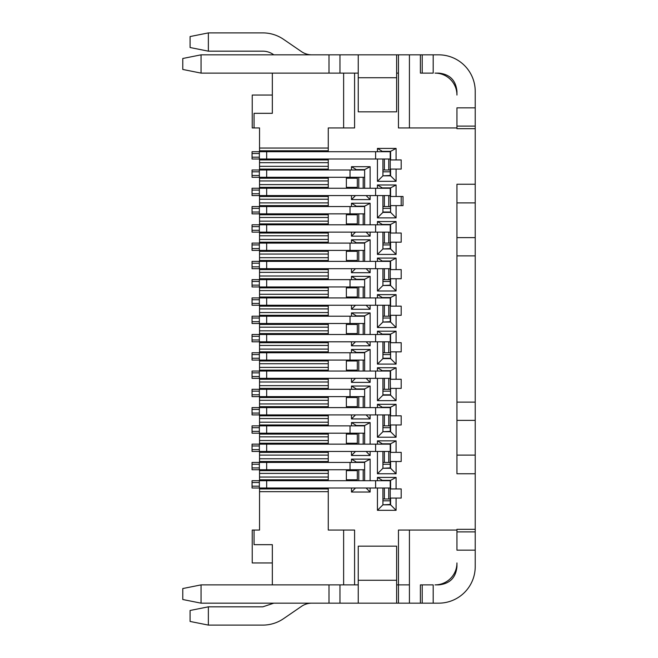 <?xml version="1.0" encoding="UTF-8"?>
<svg xmlns="http://www.w3.org/2000/svg" width="658" height="658" viewBox="0 0 658 658"><rect width="100%" height="100%" fill="white"/><g stroke="black" fill="none" stroke-linecap="round" stroke-linejoin="round"><path stroke-width="0.99" d="M363.183 297.926L363.183 286.962M364.639 286.962L350.023 286.962L350.023 279.65L364.639 279.65L364.639 297.926M350.023 279.65L259.359 279.65L259.359 285.136L252.047 285.136L252.047 286.962L350.023 286.962M358.791 297.926L358.791 286.962L358.791 297.926M259.359 285.136L259.359 286.962M252.047 285.136L252.047 279.65L259.359 279.65L252.047 279.65M357.327 286.962L357.327 297.926M252.047 336.312L259.359 336.312L259.359 334.486L252.047 334.486L252.047 341.798L375.611 341.798L375.611 334.486L390.597 334.486M259.359 334.486L375.611 334.486M390.227 334.486L390.227 341.798L375.611 341.798M259.359 336.312L259.359 341.798M390.227 341.798L390.597 358.248M382.923 341.798L382.923 358.248L390.227 358.248M390.227 352.762L382.923 352.762M384.379 352.762L384.379 341.798M388.771 352.762L388.771 341.798M363.183 224.814L363.183 213.85M364.639 213.85L350.023 213.85L350.023 206.538L364.639 206.538L364.639 224.814M350.023 206.538L259.359 206.538L259.359 212.024L252.047 212.024L252.047 213.85L350.023 213.85M358.791 224.814L358.791 213.85L358.791 224.814M259.359 212.024L259.359 213.85M252.047 212.024L252.047 206.538L259.359 206.538M357.327 213.85L357.327 224.814M363.183 261.374L363.183 250.402M364.639 250.402L350.023 250.402L350.023 243.098L364.639 243.098L364.639 261.374M350.023 243.098L259.359 243.098L259.359 248.576L252.047 248.576L252.047 250.402L350.023 250.402M358.791 261.374L358.791 250.402L358.791 261.374M259.359 248.576L259.359 250.402M252.047 248.576L252.047 243.098L259.359 243.098M357.327 250.402L357.327 261.374M252.047 190.088L259.359 190.088L259.359 188.262L252.047 188.262L252.047 195.574L375.611 195.574L375.611 188.262L390.597 188.262M259.359 188.262L375.611 188.262M390.227 188.262L390.227 195.574L375.611 195.574M259.359 190.088L259.359 195.574M390.227 195.574L390.597 212.024M382.923 195.574L382.923 212.024L390.227 212.024M390.227 206.538L382.923 206.538M384.379 206.538L384.379 195.574M388.771 206.538L388.771 195.574M252.047 372.864L259.359 372.864L259.359 371.038L252.047 371.038L252.047 378.35L375.611 378.35L375.611 371.038L390.597 371.038M259.359 371.038L375.611 371.038M390.227 371.038L390.227 378.35L375.611 378.35M259.359 372.864L259.359 378.35M390.227 378.35L390.597 394.8M382.923 378.35L382.923 394.8L390.227 394.8M390.227 389.314L382.923 389.314M384.379 389.314L384.379 378.35M388.771 389.314L388.771 378.35M420.388 603.164L433.186 603.164L433.186 584.888L420.388 584.888L420.388 603.164L398.452 603.164L398.452 584.888L396.626 584.888M402.836 584.888L398.452 584.888L398.452 603.164L358.248 603.164L358.248 546.156L396.626 546.156L396.626 603.164M358.248 584.888L201.052 584.888L201.052 603.164L358.248 603.164M398.452 530.052L398.452 584.888L409.424 584.888L409.424 530.052L398.452 530.052M343.624 584.888L343.624 530.052L354.588 530.052L354.588 584.888M272.338 584.888L272.338 544.676L254.062 544.676L254.062 530.052L252.236 530.052L252.236 562.952L272.338 562.952M343.624 530.052L328.268 530.052L328.268 491.674L259.548 491.674L259.548 530.052L254.062 530.052M396.626 73.112L398.452 73.112M398.452 54.836L409.424 54.836L409.424 127.948L398.452 127.948L398.452 54.836L201.052 54.836L201.052 73.112L358.248 73.112M456.948 529.328L456.948 550.162L475.224 550.162L475.224 529.328L456.948 529.328M409.424 127.948L456.948 127.948L456.948 128.672L475.224 128.672L475.224 184.24L456.948 184.24L456.948 473.76L475.224 473.76L475.224 529.328M351.479 469.738L351.479 470.651L346.363 470.651L346.363 479.789L351.479 479.789L351.479 480.702M351.479 488.014L351.479 492.036L370.125 492.036L370.125 488.014M370.125 480.702L370.125 459.136L351.479 459.136L351.479 462.426M351.479 433.186L351.479 434.099L346.363 434.099L346.363 443.237L351.479 443.237L351.479 444.15M351.479 451.462L351.479 455.484L370.125 455.484L370.125 451.462M370.125 444.15L370.125 422.584L351.479 422.584L351.479 425.874M351.479 396.626L351.479 397.539L346.363 397.539L346.363 406.677L351.479 406.677L351.479 407.598M351.479 414.902L351.479 418.924L370.125 418.924L370.125 414.902M370.125 407.598L370.125 386.024L351.479 386.024L351.479 389.314M351.479 360.074L351.479 360.987L346.363 360.987L346.363 370.125L351.479 370.125L351.479 371.038M351.479 378.35L351.479 382.372L370.125 382.372L370.125 378.35M370.125 371.038L370.125 349.472L351.479 349.472L351.479 352.762M351.479 323.514L351.479 324.427L346.363 324.427L346.363 333.573L351.479 333.573L351.479 334.486M351.479 341.798L351.479 345.812L370.125 345.812L370.125 341.798M370.125 334.486L370.125 312.912L351.479 312.912L351.479 316.202M351.479 286.962L351.479 287.875L346.363 287.875L346.363 297.013L351.479 297.013L351.479 297.926M351.479 305.238L351.479 309.26L370.125 309.26L370.125 305.238M370.125 297.926L370.125 276.36L351.479 276.36L351.479 279.65M351.479 250.402L351.479 251.323L346.363 251.323L346.363 260.461L351.479 260.461L351.479 261.374M351.479 268.686L351.479 272.708L370.125 272.708L370.125 268.686M370.125 261.374L370.125 239.808L351.479 239.808L351.479 243.098M351.479 213.85L351.479 214.763L346.363 214.763L346.363 223.901L351.479 223.901L351.479 224.814M351.479 232.126L351.479 236.148L370.125 236.148L370.125 232.126M370.125 224.814L370.125 203.248L351.479 203.248L351.479 206.538M351.479 177.298L351.479 178.211L346.363 178.211L346.363 187.349L351.479 187.349L351.479 188.262M351.479 195.574L351.479 199.596L370.125 199.596L370.125 195.574M370.125 188.262L370.125 166.696L351.479 166.696L351.479 169.986M377.437 488.014L377.437 510.312L396.083 510.312L396.083 498.073L401.199 498.073L401.199 488.927L396.083 488.927L396.083 477.412L377.437 477.412L377.437 480.702M377.437 451.462L377.437 473.76L396.083 473.76L396.083 461.513L401.199 461.513L401.199 452.375L396.083 452.375L396.083 440.86L377.437 440.86L377.437 444.15M377.437 414.902L377.437 437.208L396.083 437.208L396.083 424.961L401.199 424.961L401.199 415.823L396.083 415.823L396.083 404.308L377.437 404.308L377.437 407.598M377.437 378.35L377.437 400.648L396.083 400.648L396.083 388.401L401.199 388.401L401.199 379.263L396.083 379.263L396.083 367.748L377.437 367.748L377.437 371.038M377.437 341.798L377.437 364.096L396.083 364.096L396.083 351.849L401.199 351.849L401.199 342.711L396.083 342.711L396.083 331.196L377.437 331.196L377.437 334.486M377.437 305.238L377.437 327.536L396.083 327.536L396.083 315.289L401.199 315.289L401.199 306.151L396.083 306.151L396.083 294.636L377.437 294.636L377.437 297.926M377.437 268.686L377.437 290.984L396.083 290.984L396.083 278.737L401.199 278.737L401.199 269.599L396.083 269.599L396.083 258.084L377.437 258.084L377.437 261.374M377.437 232.126L377.437 254.424L396.083 254.424L396.083 242.177L401.199 242.177L401.199 233.039L396.083 233.039L396.083 221.524L377.437 221.524L377.437 224.814M401.199 196.487L401.199 205.625L403.025 205.625L403.025 196.487L396.083 196.487L396.083 184.972L377.437 184.972L377.437 188.262M403.025 205.625L390.597 205.625L390.597 212.386L396.083 217.872L396.083 205.625M377.437 195.574L377.437 217.872L396.083 217.872M377.437 159.014L377.437 181.312L396.083 181.312L396.083 169.073L401.199 169.073L401.199 159.927L396.083 159.927L396.083 148.412L377.437 148.412L377.437 151.702M422.214 603.164L422.214 584.888L420.388 584.888M409.424 603.164L409.424 584.888M456.948 530.052L409.424 530.052M433.186 603.164L438.664 603.164A36.552 36.552 0 0 0 475.224 566.612L475.224 550.162M456.948 562.952L456.948 566.612C455.871 577.708 449.776 583.802 438.664 584.888L435.012 584.888A21.936 21.936 0 0 0 456.948 562.952M328.268 469.738L328.268 473.398L259.548 473.398L259.548 477.05L328.268 477.05L328.268 473.398M328.268 477.05L328.268 480.702M328.268 488.014L328.268 491.674M272.338 73.112L272.338 113.324L254.062 113.324L254.062 127.948L259.548 127.948L259.548 148.05L328.268 148.05L328.268 127.948L343.624 127.948L343.624 73.112M328.268 148.05L328.268 151.702M328.268 159.014L328.268 162.674L259.548 162.674L259.548 166.326L328.268 166.326L328.268 162.674M328.268 166.326L328.268 169.986M328.268 177.298L328.268 180.95L259.548 180.95L259.548 184.602L328.268 184.602L328.268 180.95M328.268 184.602L328.268 188.262M328.268 195.574L328.268 199.226L259.548 199.226L259.548 202.886L328.268 202.886L328.268 199.226M328.268 202.886L328.268 206.538M328.268 213.85L328.268 217.502L259.548 217.502L259.548 221.162L328.268 221.162L328.268 217.502M328.268 221.162L328.268 224.814M328.268 232.126L328.268 235.786L259.548 235.786L259.548 239.438L328.268 239.438L328.268 235.786M328.268 239.438L328.268 243.098M328.268 250.402L328.268 254.062L259.548 254.062L259.548 257.714L328.268 257.714L328.268 254.062M328.268 257.714L328.268 261.374M328.268 268.686L328.268 272.338L259.548 272.338L259.548 275.998L328.268 275.998L328.268 272.338M328.268 275.998L328.268 279.65M328.268 286.962L328.268 290.614L259.548 290.614L259.548 294.274L328.268 294.274L328.268 290.614M328.268 294.274L328.268 297.926M328.268 305.238L328.268 308.898L259.548 308.898L259.548 312.55L328.268 312.55L328.268 308.898M328.268 312.55L328.268 316.202M328.268 323.514L328.268 327.174L259.548 327.174L259.548 330.826L328.268 330.826L328.268 327.174M328.268 330.826L328.268 334.486M328.268 341.798L328.268 345.45L259.548 345.45L259.548 349.102L328.268 349.102L328.268 345.45M328.268 349.102L328.268 352.762M328.268 360.074L328.268 363.726L259.548 363.726L259.548 367.386L328.268 367.386L328.268 363.726M328.268 367.386L328.268 371.038M328.268 378.35L328.268 382.002L259.548 382.002L259.548 385.662L328.268 385.662L328.268 382.002M328.268 385.662L328.268 389.314M328.268 396.626L328.268 400.286L259.548 400.286L259.548 403.938L328.268 403.938L328.268 400.286M328.268 403.938L328.268 407.598M328.268 414.902L328.268 418.562L259.548 418.562L259.548 422.214L328.268 422.214L328.268 418.562M328.268 422.214L328.268 425.874M328.268 433.186L328.268 436.838L259.548 436.838L259.548 440.498L328.268 440.498L328.268 436.838M328.268 440.498L328.268 444.15M328.268 451.462L328.268 455.114L259.548 455.114L259.548 458.774L328.268 458.774L328.268 455.114M328.268 458.774L328.268 462.426M259.548 488.014L259.548 491.674M259.548 488.927L328.268 488.927L259.548 488.927M259.548 477.05L259.548 480.702M259.548 473.398L259.548 469.738M259.548 462.426L259.548 458.774M259.548 455.114L259.548 451.462M259.548 444.15L259.548 440.498M259.548 436.838L259.548 433.186M259.548 425.874L259.548 422.214M259.548 418.562L259.548 414.902M259.548 407.598L259.548 403.938M259.548 400.286L259.548 396.626M259.548 389.314L259.548 385.662M259.548 382.002L259.548 378.35M259.548 371.038L259.548 367.386M259.548 363.726L259.548 360.074M259.548 352.762L259.548 349.102M259.548 345.45L259.548 341.798M259.548 334.486L259.548 330.826M259.548 327.174L259.548 323.514M259.548 316.202L259.548 312.55M259.548 308.898L259.548 305.238M259.548 297.926L259.548 294.274M259.548 290.614L259.548 286.962M259.548 279.65L259.548 275.998M259.548 272.338L259.548 268.686M259.548 261.374L259.548 257.714M259.548 254.062L259.548 250.402M259.548 243.098L259.548 239.438M259.548 235.786L259.548 232.126M259.548 224.814L259.548 221.162M259.548 217.502L259.548 213.85M259.548 206.538L259.548 202.886M259.548 199.226L259.548 195.574M259.548 188.262L259.548 184.602M259.548 180.95L259.548 177.298M259.548 169.986L259.548 166.326M259.548 162.674L259.548 159.014M259.548 148.05L259.548 151.702M354.588 73.112L354.588 127.948L343.624 127.948M456.948 127.948L456.948 107.838L475.224 107.838L475.224 91.388A36.552 36.552 0 0 0 438.664 54.836L409.424 54.836M456.948 184.24L475.224 184.24M475.224 473.76L456.948 473.76M355.501 488.014L351.479 492.036M356.965 480.702L356.965 479.789L351.479 479.789M351.479 470.651L356.965 470.651L356.965 469.738M356.965 462.426L351.479 459.136M370.125 459.136L364.639 462.064L356.965 462.064M364.639 462.064L364.639 480.702L364.639 469.738L350.023 469.738L350.023 462.426L364.639 462.426L364.639 469.738M370.125 492.036L366.103 488.014M355.501 451.462L351.479 455.484M356.965 444.15L356.965 443.237L351.479 443.237M351.479 434.099L356.965 434.099L356.965 433.186M356.965 425.874L351.479 422.584M370.125 422.584L364.639 425.504L356.965 425.504M364.639 425.504L364.639 444.15L364.639 433.186L350.023 433.186L350.023 425.874L364.639 425.874L364.639 433.186M370.125 455.484L366.103 451.462M355.501 414.902L351.479 418.924M356.965 407.598L356.965 406.677L351.479 406.677M351.479 397.539L356.965 397.539L356.965 396.626M356.965 389.314L351.479 386.024M370.125 386.024L364.639 388.952L356.965 388.952M364.639 388.952L364.639 407.598L364.639 396.626L350.023 396.626L350.023 389.314L364.639 389.314L364.639 396.626M370.125 418.924L366.103 414.902M355.501 378.35L351.479 382.372M356.965 371.038L356.965 370.125L351.479 370.125M351.479 360.987L356.965 360.987L356.965 360.074M356.965 352.762L351.479 349.472M370.125 349.472L364.639 352.392L356.965 352.392M364.639 352.392L364.639 371.038L364.639 360.074L350.023 360.074L350.023 352.762L364.639 352.762L364.639 360.074M370.125 382.372L366.103 378.35M355.501 341.798L351.479 345.812M356.965 334.486L356.965 333.573L351.479 333.573M351.479 324.427L356.965 324.427L356.965 323.514M356.965 316.202L351.479 312.912M370.125 312.912L364.639 315.84L356.965 315.84M364.639 315.84L364.639 334.486L364.639 323.514L350.023 323.514L350.023 316.202L364.639 316.202L364.639 323.514M370.125 345.812L366.103 341.798M355.501 305.238L351.479 309.26M356.965 297.926L356.965 297.013L351.479 297.013M351.479 287.875L356.965 287.875L356.965 286.962M356.965 279.65L351.479 276.36M370.125 276.36L364.639 279.288L356.965 279.288M370.125 309.26L366.103 305.238M355.501 268.686L351.479 272.708M356.965 261.374L356.965 260.461L351.479 260.461M351.479 251.323L356.965 251.323L356.965 250.402M356.965 243.098L351.479 239.808M370.125 239.808L364.639 242.728L356.965 242.728M370.125 272.708L366.103 268.686M355.501 232.126L351.479 236.148M356.965 224.814L356.965 223.901L351.479 223.901M351.479 214.763L356.965 214.763L356.965 213.85M356.965 206.538L351.479 203.248M370.125 203.248L364.639 206.176L356.965 206.176M370.125 236.148L366.103 232.126M355.501 195.574L351.479 199.596M356.965 188.262L356.965 187.349L351.479 187.349M351.479 178.211L356.965 178.211L356.965 177.298M356.965 169.986L351.479 166.696M370.125 166.696L364.639 169.616L356.965 169.616M364.639 169.616L364.639 188.262L364.639 177.298L350.023 177.298L350.023 169.986L364.639 169.986L364.639 177.298M370.125 199.596L366.103 195.574M396.083 477.412L390.597 480.34L390.597 488.927L396.083 488.927M396.083 498.073L390.597 498.073L390.597 504.834L396.083 510.312M377.437 510.312L382.923 504.834L390.597 504.834M382.923 504.834L390.227 504.464L390.227 500.812L382.923 500.812L382.923 488.014L382.923 504.464M382.923 480.702L377.437 477.412M390.597 480.34L382.923 480.34M396.083 440.86L390.597 443.788L390.597 452.375L396.083 452.375M396.083 461.513L390.597 461.513L390.597 468.274L396.083 473.76M377.437 473.76L382.923 468.274L390.597 468.274M382.923 468.274L390.227 467.912L390.227 464.252L382.923 464.252L382.923 451.462L382.923 467.912M382.923 444.15L377.437 440.86M390.597 443.788L382.923 443.788M396.083 404.308L390.597 407.228L390.597 415.823L396.083 415.823M396.083 424.961L390.597 424.961L390.597 431.722L396.083 437.208M377.437 437.208L382.923 431.722L390.597 431.722M382.923 431.722L390.227 431.352L390.227 427.7L382.923 427.7L382.923 414.902L382.923 431.352M382.923 407.598L377.437 404.308M390.597 407.228L382.923 407.228M396.083 367.748L390.597 370.676L390.597 379.263L396.083 379.263M396.083 388.401L390.597 388.401L390.597 395.162L396.083 400.648M377.437 400.648L382.923 395.162L390.597 395.162M382.923 371.038L377.437 367.748M390.597 370.676L382.923 370.676M396.083 331.196L390.597 334.116L390.597 342.711L396.083 342.711M396.083 351.849L390.597 351.849L390.597 358.61L396.083 364.096M377.437 364.096L382.923 358.61L390.597 358.61M382.923 334.486L377.437 331.196M390.597 334.116L382.923 334.116M396.083 294.636L390.597 297.564L390.597 306.151L396.083 306.151M396.083 315.289L390.597 315.289L390.597 322.058L396.083 327.536M377.437 327.536L382.923 322.058L390.597 322.058M382.923 322.058L390.227 321.688L390.227 318.036L382.923 318.036L382.923 305.238L382.923 321.688M382.923 297.926L377.437 294.636M390.597 297.564L382.923 297.564M396.083 258.084L390.597 261.004L390.597 269.599L396.083 269.599M396.083 278.737L390.597 278.737L390.597 285.498L396.083 290.984M377.437 290.984L382.923 285.498L390.597 285.498M382.923 285.498L390.227 285.136L390.227 281.476L382.923 281.476L382.923 268.686L382.923 285.136M382.923 261.374L377.437 258.084M390.597 261.004L382.923 261.004M396.083 221.524L390.597 224.452L390.597 233.039L396.083 233.039M396.083 242.177L390.597 242.177L390.597 248.946L396.083 254.424M377.437 254.424L382.923 248.946L390.597 248.946M382.923 248.946L390.227 248.576L390.227 244.924L382.923 244.924L382.923 232.126L382.923 248.576M382.923 224.814L377.437 221.524M390.597 224.452L382.923 224.452M396.083 184.972L390.597 187.892L390.597 196.487L396.083 196.487M377.437 217.872L382.923 212.386L390.597 212.386M382.923 188.262L377.437 184.972M390.597 187.892L382.923 187.892M396.083 148.412L390.597 151.34L390.597 159.927L396.083 159.927M396.083 169.073L390.597 169.073L390.597 175.834L396.083 181.312M377.437 181.312L382.923 175.834L390.597 175.834M382.923 175.834L390.227 175.464L390.227 171.812L382.923 171.812L382.923 159.014L382.923 175.464M382.923 151.702L377.437 148.412M390.597 151.34L382.923 151.34M259.548 470.651L328.268 470.651L259.548 470.651M259.548 479.789L328.268 479.789M328.268 150.789L259.548 150.789M328.268 159.927L259.548 159.927L328.268 159.927M328.268 169.073L259.548 169.073M328.268 178.211L259.548 178.211L328.268 178.211M328.268 187.349L259.548 187.349M328.268 196.487L259.548 196.487L328.268 196.487M328.268 205.625L259.548 205.625M328.268 214.763L259.548 214.763L328.268 214.763M328.268 223.901L259.548 223.901M328.268 233.039L259.548 233.039L328.268 233.039M328.268 242.177L259.548 242.177M328.268 251.323L259.548 251.323L328.268 251.323M328.268 260.461L259.548 260.461M328.268 269.599L259.548 269.599L328.268 269.599M328.268 278.737L259.548 278.737M328.268 287.875L259.548 287.875L328.268 287.875M328.268 297.013L259.548 297.013M328.268 306.151L259.548 306.151L328.268 306.151M328.268 315.289L259.548 315.289M259.548 324.427L328.268 324.427L259.548 324.427M259.548 333.573L328.268 333.573M259.548 342.711L328.268 342.711L259.548 342.711M259.548 351.849L328.268 351.849M259.548 360.987L328.268 360.987L259.548 360.987M259.548 370.125L328.268 370.125M259.548 379.263L328.268 379.263L259.548 379.263M259.548 388.401L328.268 388.401M259.548 397.539L328.268 397.539L259.548 397.539M259.548 406.677L328.268 406.677M259.548 415.823L328.268 415.823L259.548 415.823M259.548 424.961L328.268 424.961M259.548 434.099L328.268 434.099L259.548 434.099M259.548 443.237L328.268 443.237M259.548 452.375L328.268 452.375L259.548 452.375M259.548 461.513L328.268 461.513M254.062 127.948L252.236 127.948L252.236 95.048L272.338 95.048M456.948 95.048A21.936 21.936 0 0 0 435.012 73.112L438.664 73.112C449.759 74.19 455.854 80.284 456.948 91.388L456.948 95.048M433.186 54.836L433.186 73.112L420.388 73.112L420.388 54.836M420.388 73.112L422.214 73.112L422.214 54.836L422.214 73.112M252.047 299.752L259.359 299.752L259.359 297.926L252.047 297.926L252.047 305.238L375.611 305.238L375.611 297.926L390.597 297.926M259.359 297.926L375.611 297.926M390.227 297.926L390.227 305.238L375.611 305.238M259.359 299.752L259.359 305.238M390.227 305.238L390.227 318.036M390.227 316.202L382.923 316.202M384.379 316.202L384.379 305.238M388.771 316.202L388.771 305.238M363.183 334.486L363.183 323.514M350.023 316.202L259.359 316.202L259.359 321.688L252.047 321.688L252.047 323.514L350.023 323.514M358.791 334.486L358.791 323.514L358.791 334.486M259.359 321.688L259.359 323.514M252.047 321.688L252.047 316.202L259.359 316.202M357.327 323.514L357.327 334.486M363.183 371.038L363.183 360.074M350.023 352.762L259.359 352.762L259.359 358.248L252.047 358.248L252.047 360.074L350.023 360.074M358.791 371.038L358.791 360.074L358.791 371.038M259.359 358.248L259.359 360.074M252.047 358.248L252.047 352.762L259.359 352.762M357.327 360.074L357.327 371.038M363.183 444.15L363.183 433.186M350.023 425.874L259.359 425.874L259.359 431.352L252.047 431.352L252.047 433.186L350.023 433.186M358.791 444.15L358.791 433.186L358.791 444.15M259.359 431.352L259.359 433.186M252.047 431.352L252.047 425.874L259.359 425.874M357.327 433.186L357.327 444.15M252.047 263.2L259.359 263.2L259.359 261.374L252.047 261.374L252.047 268.686L375.611 268.686L375.611 261.374L390.597 261.374M259.359 261.374L375.611 261.374M390.227 261.374L390.227 268.686L375.611 268.686M259.359 263.2L259.359 268.686M390.227 268.686L390.227 281.476M390.227 279.65L382.923 279.65M384.379 279.65L384.379 268.686M388.771 279.65L388.771 268.686M363.183 407.598L363.183 396.626M350.023 389.314L259.359 389.314L259.359 394.8L252.047 394.8L252.047 396.626L350.023 396.626M358.791 407.598L358.791 396.626L358.791 407.598M259.359 394.8L259.359 396.626M252.047 394.8L252.047 389.314L259.359 389.314M357.327 396.626L357.327 407.598M383.836 54.836L360.617 54.836M396.626 54.836L396.626 111.844L358.248 111.844L358.248 54.836M339.964 54.836L339.964 73.112M273.827 54.836L273.169 54.384A18.276 18.276 0 0 0 262.838 51.176L208.364 51.176L208.364 32.9L262.838 32.9A36.552 36.552 0 0 1 283.508 39.307L301.487 51.628A18.276 18.276 0 0 0 311.818 54.836M201.052 54.836L182.776 58.488L182.776 69.452L201.052 73.112M456.948 126.114L475.224 126.114L475.224 107.838M475.224 128.672L475.224 126.114M475.224 473.398L475.224 184.602M208.364 32.9L190.088 36.552L190.088 47.524L208.364 51.176M456.948 455.114L475.224 455.114M475.224 420.388L456.948 420.388M456.948 402.112L475.224 402.112M475.224 255.888L456.948 255.888M456.948 237.612L475.224 237.612M456.948 202.886L475.224 202.886M475.224 531.886L456.948 531.886M273.827 603.164L262.838 606.824L208.364 606.824L208.364 625.1L262.838 625.1A36.552 36.552 0 0 0 283.508 618.693L301.487 606.372A18.276 18.276 0 0 1 311.818 603.164M339.964 584.888L339.964 603.164M201.052 584.888L182.776 588.548L182.776 599.512L201.052 603.164M208.364 625.1L190.088 621.448L190.088 610.476L208.364 606.824M252.047 409.424L259.359 409.424L259.359 407.598L252.047 407.598L252.047 414.902L375.611 414.902L375.611 407.598L390.597 407.598M259.359 407.598L375.611 407.598M390.227 407.598L390.227 414.902L375.611 414.902M259.359 409.424L259.359 414.902M390.227 414.902L390.227 427.7M390.227 425.874L382.923 425.874M384.379 425.874L384.379 414.902M388.771 425.874L388.771 414.902M252.047 153.536L259.359 153.536L259.359 151.702L252.047 151.702L252.047 159.014L375.611 159.014L375.611 151.702L390.597 151.702M259.359 151.702L375.611 151.702M390.227 151.702L390.227 159.014L375.611 159.014M259.359 153.536L259.359 159.014M390.227 159.014L390.227 171.812M390.227 169.986L382.923 169.986M384.379 169.986L384.379 159.014M388.771 169.986L388.771 159.014M363.183 188.262L363.183 177.298M350.023 169.986L259.359 169.986L259.359 175.464L252.047 175.464L252.047 177.298L350.023 177.298M358.791 188.262L358.791 177.298L358.791 188.262M259.359 175.464L259.359 177.298M252.047 175.464L252.047 169.986L259.359 169.986M357.327 177.298L357.327 188.262M252.047 226.648L259.359 226.648L259.359 224.814L252.047 224.814L252.047 232.126L375.611 232.126L375.611 224.814L390.597 224.814M259.359 224.814L375.611 224.814M390.227 224.814L390.227 232.126L375.611 232.126M259.359 226.648L259.359 232.126M390.227 232.126L390.227 244.924M390.227 243.098L382.923 243.098M384.379 243.098L384.379 232.126M388.771 243.098L388.771 232.126M252.047 482.536L259.359 482.536L259.359 480.702L252.047 480.702L252.047 488.014L375.611 488.014L375.611 480.702L390.597 480.702M259.359 480.702L375.611 480.702M390.227 480.702L390.227 488.014L375.611 488.014M259.359 482.536L259.359 488.014M390.227 488.014L390.227 500.812M390.227 498.986L382.923 498.986M384.379 498.986L384.379 488.014M388.771 498.986L388.771 488.014M363.183 480.702L363.183 469.738M350.023 462.426L259.359 462.426L259.359 467.912L252.047 467.912L252.047 469.738L350.023 469.738M358.791 480.702L358.791 469.738L358.791 480.702M259.359 467.912L259.359 469.738M252.047 467.912L252.047 462.426L259.359 462.426L252.047 462.426M357.327 469.738L357.327 480.702M252.047 445.976L259.359 445.976L259.359 444.15L252.047 444.15L252.047 451.462L375.611 451.462L375.611 444.15L390.597 444.15M259.359 444.15L375.611 444.15M390.227 444.15L390.227 451.462L375.611 451.462M259.359 445.976L259.359 451.462M390.227 451.462L390.227 464.252M390.227 462.426L382.923 462.426M384.379 462.426L384.379 451.462M388.771 462.426L388.771 451.462M266.671 279.65L266.671 286.962M252.047 281.476L259.359 281.476M259.359 339.964L252.047 339.964M266.671 334.486L266.671 341.798M390.227 354.588L382.923 354.588M266.671 206.538L266.671 213.85M252.047 208.364L259.359 208.364M266.671 243.098L266.671 250.402M252.047 244.924L259.359 244.924M259.359 193.748L252.047 193.748M266.671 188.262L266.671 195.574M390.227 208.364L382.923 208.364M259.359 376.524L252.047 376.524M266.671 371.038L266.671 378.35M390.227 391.148L382.923 391.148M259.359 303.412L252.047 303.412M266.671 297.926L266.671 305.238M266.671 316.202L266.671 323.514M252.047 318.036L259.359 318.036M266.671 352.762L266.671 360.074M252.047 354.588L259.359 354.588M266.671 425.874L266.671 433.186M252.047 427.7L259.359 427.7M259.359 266.852L252.047 266.852M266.671 261.374L266.671 268.686M266.671 389.314L266.671 396.626M252.047 391.148L259.359 391.148M329 73.112L329 54.836M396.626 77.734L358.248 77.734M329 603.164L329 584.888M358.248 580.266L396.626 580.266M259.359 413.076L252.047 413.076M266.671 407.598L266.671 414.902M259.359 157.188L252.047 157.188M266.671 151.702L266.671 159.014M266.671 169.986L266.671 177.298M252.047 171.812L259.359 171.812M259.359 230.3L252.047 230.3M266.671 224.814L266.671 232.126M259.359 486.188L252.047 486.188M266.671 480.702L266.671 488.014M266.671 462.426L266.671 469.738M252.047 464.252L259.359 464.252M259.359 449.636L252.047 449.636M266.671 444.15L266.671 451.462"/></g></svg>
